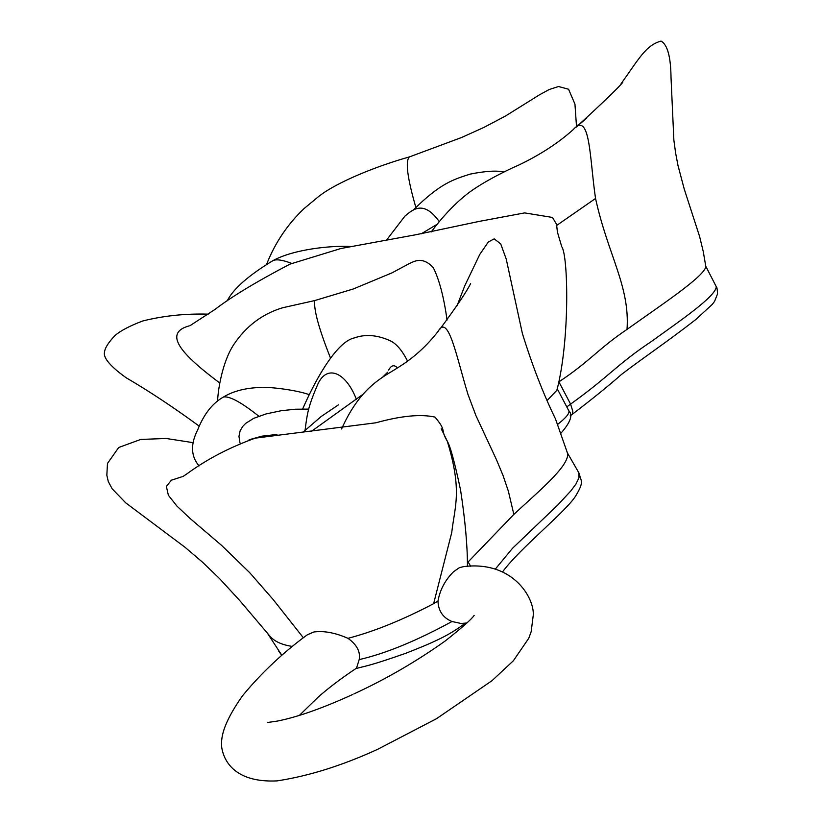 <?xml version="1.0" encoding="UTF-8"?>
<svg xmlns="http://www.w3.org/2000/svg" width="822" height="822" viewBox="0 0 822 822"><rect width="100%" height="100%" fill="white"/><g stroke="black" fill="none" stroke-linecap="round" stroke-linejoin="round"><path stroke-width="1.23" d="M705.8 266.349L705.872 266.842C703.159 277.394 660.456 305.517 627.022 329.396C630.053 286.231 607.807 254.676 595.549 198.472C589.631 159.036 590.412 110.384 573.181 129.65C558.097 143.162 539.859 155.009 518.466 165.201C505.674 170.699 478.671 184.2 464.862 195.852C453.251 205.356 442.031 217.388 431.201 231.958M566.779 406.9L570.591 404.105L558.898 381.87C590.186 361.115 598.169 348.836 627.022 329.396M716.209 286.57L716.311 286.755C715.479 296.824 679.249 321.361 651.106 341.695C616.305 364.968 609.595 376.127 570.591 404.105L572.811 411.339L572.328 413.969L571.198 415.079M557.141 389.063L556.905 390.234L547.37 400.252M567.612 453.395L567.776 453.97C568.084 467.338 537.043 492.686 513.853 514.408L467.369 562.731M513.853 514.408L508.345 491.104L503.064 475.558L496.447 459.673L475.907 415.542L467.985 394.447C456.477 356.923 448.432 313.274 438.157 331.287C427.101 345.528 414.401 357.18 400.037 366.263C384.758 376.62 361.331 384.737 341.582 428.992M397.447 367.886C394.159 364.465 391.221 365.204 388.642 370.126M466.927 622.973L461.276 623.518L452.008 621.514C443.037 617.825 438.362 611.013 437.972 601.057L433.615 603.687C402.523 620.004 373.979 631.543 347.973 638.324C356.851 644.654 360.591 651.743 359.183 659.604L356.522 668.132C341.181 678.397 328.42 688.035 318.258 697.046L299.29 715.479M193.571 442.729L166.198 438.486L140.819 439.421L118.728 447.466L107.466 463.454L106.839 475.26L108.299 481.558L112.162 488.782L125.735 502.858L185.063 547.308L202.633 562.289L219.618 578.667L239.736 600.553L269.349 635.468C273.747 641.109 281.34 644.756 292.139 646.4M355.823 668.594L356.522 668.132M461.276 623.518L464.183 623.189M437.972 601.057C440.027 589.672 445.257 579.88 453.641 571.67L459.426 567.642L463.885 566.574C514.685 560.368 536.078 600.841 533.016 617.086L531.176 631.645L528.762 638.273L513.37 660.754L492.018 680.678L436.42 718.747L377.493 749.397C342.075 765.601 308.569 776.102 276.993 780.9C235.688 782.842 223.831 761.768 221.693 747.157C221.077 739.204 221.416 725.805 242.439 695.885C265.876 667.248 291.769 646.02 307.407 634.759L313.819 631.995C323.786 630.618 335.171 632.735 347.973 638.324M350.295 246.477C331.513 245.459 293.978 249.117 272.966 260.615L273.017 260.584C276.582 259.033 282.799 259.968 291.666 263.41M219.741 382.97C185.669 357.498 160.66 333.691 189.214 325.861M576.53 126.876L574.948 104.106L568.577 89.238L558.559 86.516L549.188 89.516L539.396 94.869L505.468 116.036L483.778 127.482L461.625 137.48L409.346 156.94C405.205 161.204 407.373 178.035 415.86 207.432M217.614 401.033C217.83 391.395 222.012 362.142 233.941 344.315C246.333 325.954 262.578 313.768 282.676 307.747L314.713 300.575L353.306 288.974L392.084 272.822L409.448 263.482C413.702 261.684 422.58 255.714 433.389 267.838C439.338 279.819 443.89 297.215 447.055 320.035M314.713 300.575C313.685 309.76 318.915 328.841 330.403 357.817M199.016 465.94C190.838 456.179 190.406 444.127 197.712 429.783C203.969 414.021 212.6 403.068 223.594 396.954L223.594 396.954C229.79 396.04 241.545 402.461 258.838 416.22M303.339 637.749L273.12 599.485L249.816 572.8L221.745 545.52L190.139 518.518L176.987 506.147L168.376 495.265L166.373 486.449L171.366 480.212L181.477 476.914M595.549 198.472L556.741 225.403M557.213 388.714L568.793 410.723C569.913 413.076 566.224 417.617 557.706 424.358M468.304 562.279L470.677 566.245M567.54 453.148L578.863 472.825L579.007 477.767L575.945 484.014L570.879 490.868L557.522 505.253L512.486 548.325L495.337 569.071M452.008 621.514C416.477 640.872 385.528 653.572 359.183 659.604M281.689 655.062L267.397 633.176M433.615 603.687L451.74 532.553C454.658 506.558 462.56 491.176 447.281 441.178L441.209 428.724M705.79 266.266L716.311 286.765C716.918 286.909 717.318 289.293 717.524 293.916L714.595 301.304L712.284 304.376L695.679 319.635C664.967 343.442 645.599 356.039 621.401 374.513C609.02 385.477 592.446 398.896 571.691 414.761L570.252 415.696M622.757 82.395C618.565 87.584 603.081 102.473 576.314 127.061M705.872 266.842L703.283 251.655L699.635 236.613L684.192 188.896L678.006 165.541L675.633 153.118L673.865 140.161L671.029 77.782C670.803 56.862 667.485 44.635 661.063 41.1C645.589 45.159 638.396 59.821 621.103 83.649M413.147 210.227C440.387 183.039 453.61 179.432 470.235 174.089C485.576 171.048 496.776 170.36 503.865 172.034M421.337 233.756L436.831 224.457M568.793 410.723C573.15 414.761 570.571 422.22 561.025 433.091M556.905 390.234C570.201 339.044 568.074 254.491 561.724 246.723M578.863 472.825C581.298 481.774 584.206 481.548 575.945 495.543C566.245 511.551 520.182 547.863 502.735 571.66M470.605 283.6C467.04 291.039 456.847 306.174 440.047 328.995M567.776 453.97L555.508 418.973C543.26 393.83 532.214 365.297 522.36 333.383L506.229 259.053L500.742 243.97L494.197 238.842L488.33 242.007L479.791 254.388L464.81 285.686L457.022 305.815M302.64 408.996C317.744 374.452 338.006 341.377 354.231 337.955C365.019 334.051 376.702 334.852 389.299 340.359C395.896 343.062 401.989 350.018 407.599 361.207M311.086 431.581L362.214 394.848M382.343 377.462L387.665 372.222M278.679 651.045L281.597 655.134M355.895 668.563C367.753 665.45 370.475 665.635 405.636 653.326C441.054 639.588 451.134 633.515 465.56 623.066M467.451 566.358C467.471 545.5 465.17 520.059 460.567 490.025C454.7 462.447 450.312 446.254 447.394 441.455M586.672 118.08L576.736 126.701M576.53 126.043L578.657 124.554M439.184 221.508C423.217 199.088 411.966 210.298 404.876 216.165L386.854 239.685M199.222 426.145C173.504 407.311 149.162 391.19 126.187 377.781C106.408 363.632 103.572 356.111 104.476 352.402C104.805 348.179 108.319 342.558 115.008 335.52C120.464 330.773 129.671 325.933 142.658 321.001C163.373 315.792 185.238 313.501 208.233 314.148M227.242 300.79C233.284 288.83 248.542 275.432 273.017 260.584M409.366 156.93C377.771 165.736 337.595 181.713 318.987 196.222L304.058 208.572C287.669 224.159 275.257 242.562 266.801 263.79M561.529 245.973L557.429 232.112L556.535 224.262L552.487 217.45L524.642 212.898L479.421 221.354L416.518 234.609L340.842 248.521L289.981 264.119C256.341 281.74 231.28 296.896 214.799 309.575L190.149 325.563M223.574 396.964C232.667 391.457 244.093 388.323 257.861 387.573C268.167 386.278 297.266 390.193 309.308 394.694M239.983 442.873L238.966 436.379L240.116 430.851L242.665 426.505L245.665 423.381L253.649 418.357L266.009 413.939L281.196 410.723L295.334 409.233L308.743 409.099M356.358 399.266C345.898 371.914 325.882 362.975 316.85 386.494C307.798 407.753 307.12 414.535 305.044 430.471M303.102 432.136L321.217 416.487L338.438 404.845M249.076 439.78L261.725 436.205L277.004 434.437M447.281 441.167C439.996 429.187 447.178 431.478 434.961 417.083C420.73 413.928 401.033 415.829 375.87 422.796L255.241 438.147C229.924 447.24 207.391 458.974 187.652 473.328L182.679 476.709M353.902 693.922C385.682 679.291 416.045 661.689 444.99 641.139C461.584 628.08 471.314 619.5 474.16 615.39M267.263 722.538L277.343 721.079C297.472 717.103 322.625 708.215 352.792 694.446"/></g></svg>
